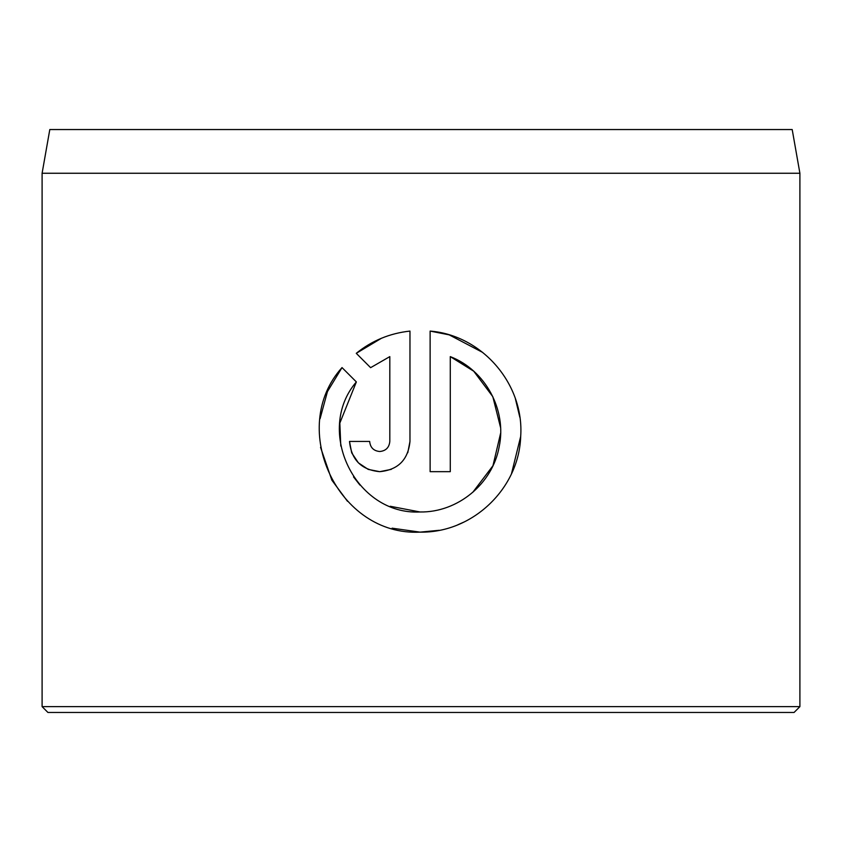 <?xml version="1.0" encoding="UTF-8"?>
<svg xmlns="http://www.w3.org/2000/svg" width="842" height="842" viewBox="0 0 842 842"><rect width="100%" height="100%" fill="white"/><g stroke="black" fill="none" stroke-linecap="round" stroke-linejoin="round"><path stroke-width="1.26" d="M339.852 423.052L356.355 381.921C314.34 430.851 355.629 515.283 420.042 511.978L390.256 506.274M359.913 485.055L353.514 476.888M340.778 446.05L339.842 423.147M448.944 334.811L430.125 331.085C482.171 335.253 524.324 384.184 520.693 436.377C519.125 488.634 472.383 533.154 420.042 532.133L439.229 530.292M457.88 524.755L463.847 522.114M511.515 473.646L520.682 436.472M519.83 417.285L515.367 398.666M482.74 352.461L449.312 334.927M379.731 451.512C373.637 450.933 370.28 447.565 369.659 441.429C370.28 447.565 373.637 450.933 379.731 451.512C385.836 450.923 389.193 447.565 389.814 441.429L389.814 356.619L370.606 367.67L356.271 353.324C371.838 340.705 389.741 333.295 409.97 331.085L409.97 441.429C408.128 459.837 398.055 469.91 379.731 471.667L391.298 469.362M407.781 452.712L409.97 441.429M49.804 129.542L792.196 129.542L799.9 173.263L42.1 173.263L49.804 129.542M799.9 706.627L794.069 712.458L47.931 712.458L42.1 706.627L799.9 706.627L799.9 173.263M392.098 528.176L420.042 532.133C338.326 536.322 287.206 428.336 342.02 367.586L356.355 381.921M420.042 511.978C457.753 512.61 492.623 483.697 499.169 446.797C507.01 409.896 485.287 370.07 450.281 356.619L450.281 471.667L430.125 471.667L430.125 331.085M368.301 469.415L379.731 471.667C361.428 469.941 351.346 459.858 349.504 441.429L369.659 441.429M42.1 706.627L42.1 173.263M370.606 367.67L389.814 356.619M381.415 338.284L356.271 353.324M349.504 441.429L351.64 452.607M351.83 453.07L358.387 462.847M358.418 462.868L368.133 469.352M342.02 367.586L327.464 391.562L320.055 418.769M320.539 447.323L331.822 480.066M331.969 480.319L347.462 501.264M450.281 356.619L473.72 371.206L492.812 396.666L500.569 427.557M500.643 433.104L492.959 465.731L472.741 492.36"/></g></svg>
